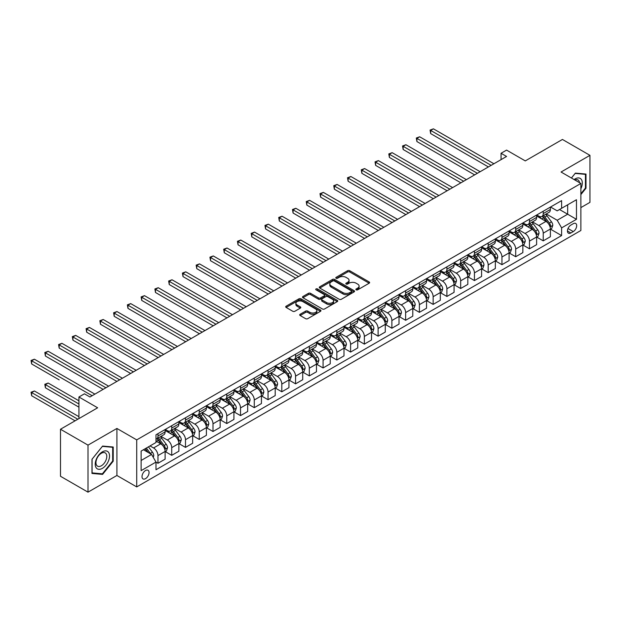 <?xml version="1.0" encoding="UTF-8"?>
<svg xmlns="http://www.w3.org/2000/svg" width="621" height="621" viewBox="0 0 621 621"><rect width="100%" height="100%" fill="white"/><g stroke="black" fill="none" stroke-linecap="round" stroke-linejoin="round"><path stroke-width="0.93" d="M356.182 289.836A1.071 0.621 0 0 0 357.696 289.836L369.177 283.207A1.529 0.885 0 0 0 369.627 282.578A1.529 0.885 0 0 0 369.177 281.957L349.732 270.725A1.529 0.885 0 0 0 347.566 270.725L336.085 277.354A1.071 0.621 0 0 0 335.775 277.797A1.071 0.621 0 0 0 336.085 278.231A1.071 0.621 0 0 0 337.599 278.231L339.089 277.37A4.89 2.826 0 0 1 345.998 277.37L347.62 278.309A4.89 2.826 0 0 1 349.056 280.304A4.89 2.826 0 0 1 347.62 282.299L346.138 283.16A1.071 0.621 0 0 0 345.819 283.595A1.071 0.621 0 0 0 346.138 284.03A1.071 0.621 0 0 0 347.651 284.03L349.134 283.176A4.89 2.826 0 0 1 356.05 283.176L357.673 284.108A4.89 2.826 0 0 1 359.101 286.102A4.89 2.826 0 0 1 357.673 288.105L356.182 288.959A1.071 0.621 0 0 0 355.872 289.394A1.071 0.621 0 0 0 356.182 289.836L356.182 288.959M145.524 478.651A4.984 2.88 120 0 0 148.784 474.265A4.984 2.88 120 0 0 148.015 470.276A4.984 2.88 120 0 0 145.524 470.524A4.984 2.88 120 0 0 142.271 474.91A4.984 2.88 120 0 0 143.04 478.9A4.984 2.88 120 0 0 145.524 478.651M300.137 314.273A1.529 0.885 0 0 0 299.687 314.894A1.529 0.885 0 0 0 300.137 315.515L305.594 318.666A1.529 0.885 0 0 0 307.752 318.666L320.506 311.307A1.529 0.885 0 0 0 320.948 310.686A1.529 0.885 0 0 0 320.506 310.058L301.053 298.833A1.529 0.885 0 0 0 298.895 298.833L286.141 306.192A1.529 0.885 0 0 0 285.699 306.813A1.529 0.885 0 0 0 286.141 307.442L292.732 311.245A1.529 0.885 0 0 0 294.897 311.245L300.354 308.094A1.529 0.885 0 0 0 300.797 307.473A1.529 0.885 0 0 0 300.354 306.844L297.086 304.958A4.091 2.36 0 0 1 295.883 303.289A4.091 2.36 0 0 1 298.406 301.107A4.091 2.36 0 0 1 302.862 301.62L315.67 309.017A4.091 2.36 0 0 1 316.865 310.686A4.091 2.36 0 0 1 314.342 312.86A4.091 2.36 0 0 1 309.887 312.347L307.752 311.121A1.529 0.885 0 0 0 305.594 311.121L300.137 314.273L300.137 315.515M580.868 207.608L589.95 202.368L589.95 155.343L562.432 139.453L525.281 160.901L506.565 150.096L501.062 153.278L506.565 156.453L89.936 396.99L84.433 393.815L78.929 396.99L78.929 418.601M88.011 445.133L88.011 492.158L116.911 475.476L116.911 428.451L88.011 445.133L60.493 429.243L97.644 407.795L78.929 396.99M116.911 428.451L136.721 439.885L580.868 183.459L580.868 230.492L136.721 486.918L136.721 439.885M589.95 155.343L561.058 172.025L580.868 183.459M339.19 299.268A1.529 0.885 0 0 0 341.356 299.268L354.102 291.909A1.529 0.885 0 0 0 354.552 291.28A1.529 0.885 0 0 0 354.102 290.659L334.657 279.434A1.529 0.885 0 0 0 332.499 279.434L319.745 286.793A1.529 0.885 0 0 0 319.295 287.414A1.529 0.885 0 0 0 319.745 288.035L339.19 299.268M316.446 290.061A1.071 0.621 0 0 1 317.533 290.217L317.533 288.944L337.304 300.362A1.529 0.885 0 0 1 337.754 300.983A1.529 0.885 0 0 1 337.304 301.604L324.55 308.971A1.529 0.885 0 0 1 322.392 308.971L302.947 297.738L302.947 296.489A1.529 0.885 0 0 0 302.497 297.117A1.529 0.885 0 0 0 302.947 297.738M302.947 296.489L308.404 293.345A1.529 0.885 0 0 1 310.562 293.345L318.449 297.894A1.529 0.885 0 0 0 320.607 297.894L324.232 295.806A1.529 0.885 0 0 0 324.674 295.185A1.529 0.885 0 0 0 324.232 294.556L316.019 289.813A1.071 0.621 0 0 1 315.709 289.378A1.071 0.621 0 0 1 316.368 288.812A1.071 0.621 0 0 1 317.533 288.944M88.011 492.158L60.493 476.268L60.493 429.243M573.276 223.692L570.854 225.089A4.828 2.787 120 0 0 567.703 229.343A4.828 2.787 120 0 0 568.44 233.209A4.828 2.787 120 0 0 570.854 232.968L573.276 231.571A4.828 2.787 120 0 0 576.428 227.317A4.828 2.787 120 0 0 575.69 223.451A4.828 2.787 120 0 0 573.276 223.692M550.54 207.01L557.2 210.853L561.609 208.307L561.609 200.622L155.987 434.801L155.987 442.494L141.122 451.071L141.122 470.648L155.987 462.071L155.987 469.755L561.609 235.576L561.609 227.884L557.2 220.261L546.255 213.942M561.609 208.307L576.467 199.729L576.467 219.306L561.609 227.884M116.911 475.476L136.721 486.918M501.062 153.278L501.062 159.628M559.513 209.518L567.664 214.222L567.664 204.814L576.467 199.729M557.2 220.261L567.664 214.222L576.467 219.306M141.122 460.479L151.578 454.44L143.435 449.736M155.987 462.133L157.967 463.274L157.967 455.589A6.226 3.594 -120 0 0 153.566 447.958L150.041 445.925M157.967 463.274L165.116 459.144L165.116 451.451A6.226 3.594 -120 0 0 160.715 443.829L155.987 441.096M165.287 451.614L171.722 455.333L171.722 447.64A6.226 3.594 -120 0 0 167.321 440.017L161.002 436.369M171.722 455.333L178.879 451.203L178.879 443.51A6.226 3.594 -120 0 0 174.478 435.888L165.116 430.485M179.042 443.673L185.485 447.392L185.485 439.699A6.226 3.594 -120 0 0 181.084 432.069L174.757 428.42M185.485 447.392L192.642 443.254L192.642 435.569A6.226 3.594 -120 0 0 188.233 427.939L178.879 422.536M192.805 435.725L199.24 439.443L199.24 431.758A6.226 3.594 -120 0 0 194.839 424.127L188.52 420.479M199.24 439.443L206.397 435.313L206.397 427.621A6.226 3.594 -120 0 0 201.996 419.998L192.642 414.595M206.56 427.784L213.003 431.502L213.003 423.809A6.226 3.594 -120 0 0 208.602 416.186L202.275 412.538M213.003 431.502L220.16 427.372L220.16 419.68A6.226 3.594 -120 0 0 215.751 412.057L206.397 406.654M220.323 419.843L226.758 423.553L226.758 415.868A6.226 3.594 -120 0 0 222.357 408.238L216.038 404.589M226.758 423.553L233.915 419.423L233.915 411.739A6.226 3.594 -120 0 0 229.514 404.108L220.16 398.705M234.078 411.894L240.521 415.612L240.521 407.919A6.226 3.594 -120 0 0 236.12 400.297L229.793 396.648M240.521 415.612L247.678 411.482L247.678 403.79A6.226 3.594 -120 0 0 243.269 396.167L233.915 390.764M247.841 403.953L254.276 407.671L254.276 399.978A6.226 3.594 -120 0 0 249.875 392.356L243.556 388.699M254.276 407.671L261.433 403.541L261.433 395.849A6.226 3.594 -120 0 0 257.032 388.226L247.678 382.823M261.596 396.004L268.039 399.722L268.039 392.037A6.226 3.594 -120 0 0 263.638 384.407L257.311 380.758M268.039 399.722L275.196 395.593L275.196 387.908A6.226 3.594 -120 0 0 270.787 380.277L261.433 374.874M275.359 388.063L281.802 391.781L281.802 384.089A6.226 3.594 -120 0 0 277.393 376.466L271.074 372.817M281.802 391.781L288.951 387.651L288.951 379.959A6.226 3.594 -120 0 0 284.55 372.336L275.196 366.933M289.114 380.122L295.557 383.84L295.557 376.147A6.226 3.594 -120 0 0 291.156 368.525L284.829 364.869M295.557 383.84L302.714 379.71L302.714 372.018A6.226 3.594 -120 0 0 298.313 364.387L288.951 358.992M302.877 372.173L309.32 375.891L309.32 368.206A6.226 3.594 -120 0 0 304.911 360.576L298.592 356.928M309.32 375.891L316.469 371.762L316.469 364.077A6.226 3.594 -120 0 0 312.068 356.446L302.714 351.044M316.64 364.232L323.075 367.95L323.075 360.258A6.226 3.594 -120 0 0 318.674 352.635L312.347 348.986M323.075 367.95L330.232 363.821L330.232 356.128A6.226 3.594 -120 0 0 325.831 348.505L316.469 343.103M330.395 356.291L336.838 360.009L336.838 352.317A6.226 3.594 -120 0 0 332.429 344.694L326.11 341.038M336.838 360.009L343.987 355.872L343.987 348.187A6.226 3.594 -120 0 0 339.586 340.556L330.232 335.161M344.158 348.342L350.593 352.06L350.593 344.376A6.226 3.594 -120 0 0 346.192 336.745L339.873 333.097M350.593 352.06L357.75 347.931L357.75 340.238A6.226 3.594 -120 0 0 353.349 332.615L343.987 327.213M357.913 340.401L364.356 344.119L364.356 336.427A6.226 3.594 -120 0 0 359.947 328.804L353.628 325.156M364.356 344.119L371.505 339.99L371.505 332.297A6.226 3.594 -120 0 0 367.104 324.674L357.75 319.272M371.676 332.46L378.111 336.178L378.111 328.486A6.226 3.594 -120 0 0 373.71 320.855L367.391 317.207M378.111 336.178L385.268 332.041L385.268 324.356A6.226 3.594 -120 0 0 380.867 316.726L371.505 311.323M385.431 324.511L391.874 328.23L391.874 320.545A6.226 3.594 -120 0 0 387.473 312.914L381.147 309.266M391.874 328.23L399.024 324.1L399.024 316.407A6.226 3.594 -120 0 0 394.622 308.784L385.268 303.382M399.194 316.57L405.629 320.289L405.629 312.596A6.226 3.594 -120 0 0 401.228 304.973L394.909 301.325M405.629 320.289L412.786 316.159L412.786 308.466A6.226 3.594 -120 0 0 408.385 300.843L399.024 295.441M412.949 308.629L419.392 312.34L419.392 304.655A6.226 3.594 -120 0 0 414.991 297.024L408.665 293.376M419.392 312.34L426.542 308.21L426.542 300.525A6.226 3.594 -120 0 0 422.14 292.895L412.786 287.492M426.712 300.68L433.147 304.399L433.147 296.706A6.226 3.594 -120 0 0 428.746 289.083L422.427 285.435M433.147 304.399L440.305 300.269L440.305 292.576A6.226 3.594 -120 0 0 435.903 284.954L426.542 279.551M440.468 292.739L446.91 296.458L446.91 288.765A6.226 3.594 -120 0 0 442.509 281.142L436.183 277.486M446.91 296.458L454.067 292.328L454.067 284.635A6.226 3.594 -120 0 0 449.658 277.013L440.305 271.61M454.23 284.791L460.666 288.509L460.666 280.824A6.226 3.594 -120 0 0 456.264 273.193L449.946 269.545M460.666 288.509L467.823 284.379L467.823 276.694A6.226 3.594 -120 0 0 463.421 269.064L454.067 263.661M467.986 276.85L474.428 280.568L474.428 272.875A6.226 3.594 -120 0 0 470.027 265.252L463.701 261.604M474.428 280.568L481.585 276.438L481.585 268.746A6.226 3.594 -120 0 0 477.176 261.123L467.823 255.72M481.749 268.909L488.184 272.627L488.184 264.934A6.226 3.594 -120 0 0 483.782 257.311L477.464 253.655M488.184 272.627L495.341 268.497L495.341 260.804A6.226 3.594 -120 0 0 490.939 253.174L481.585 247.779M495.504 260.96L501.947 264.678L501.947 256.993A6.226 3.594 -120 0 0 497.545 249.363L491.219 245.714M501.947 264.678L509.104 260.548L509.104 252.863A6.226 3.594 -120 0 0 504.694 245.233L495.341 239.83M509.267 253.019L515.702 256.737L515.702 249.044A6.226 3.594 -120 0 0 511.3 241.422L504.982 237.773M515.702 256.737L522.859 252.607L522.859 244.915A6.226 3.594 -120 0 0 518.457 237.292L509.104 231.889M523.022 245.078L529.465 248.796L529.465 241.103A6.226 3.594 -120 0 0 525.063 233.48L518.737 229.824M529.465 248.796L536.622 244.658L536.622 236.974A6.226 3.594 -120 0 0 532.213 229.343L522.859 223.94M536.785 237.129L543.228 240.847L543.228 233.162A6.226 3.594 -120 0 0 538.818 225.532L532.5 221.883M543.228 240.847L550.377 236.717L550.377 229.025A6.226 3.594 -120 0 0 545.975 221.402L536.622 215.999M536.785 214.951L538.818 216.124A6.226 3.594 -120 0 0 541.931 216.434A6.226 3.594 -120 0 0 543.228 213.585L543.228 211.233M523.022 222.892L525.063 224.072A6.226 3.594 -120 0 0 528.176 224.383A6.226 3.594 -120 0 0 529.465 221.526L529.465 219.174M509.267 230.841L511.3 232.013A6.226 3.594 -120 0 0 514.413 232.324A6.226 3.594 -120 0 0 515.702 229.475L515.702 227.123M495.504 238.782L497.545 239.962A6.226 3.594 -120 0 0 500.658 240.265A6.226 3.594 -120 0 0 501.947 237.416L501.947 235.064M481.749 246.723L483.782 247.903A6.226 3.594 -120 0 0 486.895 248.214A6.226 3.594 -120 0 0 488.184 245.357L488.184 243.013M467.986 254.672L470.027 255.844A6.226 3.594 -120 0 0 473.14 256.155A6.226 3.594 -120 0 0 474.428 253.306L474.428 250.954M454.23 262.613L456.264 263.793A6.226 3.594 -120 0 0 459.377 264.096A6.226 3.594 -120 0 0 460.666 261.247L460.666 258.895M440.468 270.562L442.509 271.734A6.226 3.594 -120 0 0 445.622 272.045A6.226 3.594 -120 0 0 446.91 269.196L446.91 266.844M426.712 278.503L428.746 279.675A6.226 3.594 -120 0 0 431.859 279.986A6.226 3.594 -120 0 0 433.147 277.137L433.147 274.785M412.949 286.444L414.991 287.624A6.226 3.594 -120 0 0 418.104 287.927A6.226 3.594 -120 0 0 419.392 285.078L419.392 282.726M399.194 294.393L401.228 295.565A6.226 3.594 -120 0 0 404.341 295.875A6.226 3.594 -120 0 0 405.629 293.027L405.629 290.675M385.431 302.334L387.473 303.506A6.226 3.594 -120 0 0 390.586 303.816A6.226 3.594 -120 0 0 391.874 300.968L391.874 298.616M371.676 310.275L373.71 311.455A6.226 3.594 -120 0 0 376.823 311.765A6.226 3.594 -120 0 0 378.111 308.909L378.111 306.557M357.913 318.224L359.947 319.396A6.226 3.594 -120 0 0 363.068 319.706A6.226 3.594 -120 0 0 364.356 316.857L364.356 314.505M344.158 326.165L346.192 327.345A6.226 3.594 -120 0 0 349.305 327.647A6.226 3.594 -120 0 0 350.593 324.799L350.593 322.446M330.395 334.106L332.429 335.286A6.226 3.594 -120 0 0 335.542 335.596A6.226 3.594 -120 0 0 336.838 332.74L336.838 330.388M316.64 342.055L318.674 343.227A6.226 3.594 -120 0 0 321.787 343.537A6.226 3.594 -120 0 0 323.075 340.688L323.075 338.336M302.877 349.996L304.911 351.175A6.226 3.594 -120 0 0 308.024 351.478A6.226 3.594 -120 0 0 309.32 348.629L309.32 346.277M289.114 357.937L291.156 359.117A6.226 3.594 -120 0 0 294.269 359.427A6.226 3.594 -120 0 0 295.557 356.57L295.557 354.226M275.359 365.885L277.393 367.058A6.226 3.594 -120 0 0 280.506 367.368A6.226 3.594 -120 0 0 281.802 364.519L281.802 362.167M261.596 373.826L263.638 375.006A6.226 3.594 -120 0 0 266.751 375.309A6.226 3.594 -120 0 0 268.039 372.46L268.039 370.108M247.841 381.775L249.875 382.947A6.226 3.594 -120 0 0 252.988 383.258A6.226 3.594 -120 0 0 254.276 380.409L254.276 378.057M234.078 389.716L236.12 390.888A6.226 3.594 -120 0 0 239.232 391.199A6.226 3.594 -120 0 0 240.521 388.35L240.521 385.998M220.323 397.657L222.357 398.837A6.226 3.594 -120 0 0 225.47 399.14A6.226 3.594 -120 0 0 226.758 396.291L226.758 393.939M206.56 405.606L208.602 406.778A6.226 3.594 -120 0 0 211.714 407.089A6.226 3.594 -120 0 0 213.003 404.24L213.003 401.888M192.805 413.547L194.839 414.719A6.226 3.594 -120 0 0 197.952 415.03A6.226 3.594 -120 0 0 199.24 412.181L199.24 409.829M179.042 421.488L181.084 422.668A6.226 3.594 -120 0 0 184.196 422.979A6.226 3.594 -120 0 0 185.485 420.122L185.485 417.77M165.287 429.437L167.321 430.609A6.226 3.594 -120 0 0 170.433 430.92A6.226 3.594 -120 0 0 171.722 428.071L171.722 425.719M550.54 229.188L561.609 235.576M541.931 216.434L549.088 212.304A6.226 3.594 -120 0 0 550.377 209.456L550.377 207.103M528.176 224.383L535.333 220.245A6.226 3.594 -120 0 0 536.622 217.397L536.622 215.045M514.413 232.324L521.57 228.194A6.226 3.594 -120 0 0 522.859 225.345L522.859 222.993M500.658 240.265L507.815 236.135A6.226 3.594 -120 0 0 509.104 233.286L509.104 230.934M486.895 248.214L494.052 244.084A6.226 3.594 -120 0 0 495.341 241.227L495.341 238.875M473.14 256.155L480.289 252.025A6.226 3.594 -120 0 0 481.585 249.176L481.585 246.824M459.377 264.096L466.534 259.966A6.226 3.594 -120 0 0 467.823 257.117L467.823 254.765M445.622 272.045L452.771 267.915A6.226 3.594 -120 0 0 454.067 265.058L454.067 262.706M431.859 279.986L439.016 275.856A6.226 3.594 -120 0 0 440.305 273.007L440.305 270.655M418.104 287.927L425.253 283.797A6.226 3.594 -120 0 0 426.542 280.948L426.542 278.596M404.341 295.875L411.498 291.746A6.226 3.594 -120 0 0 412.786 288.889L412.786 286.545M390.586 303.816L397.735 299.687A6.226 3.594 -120 0 0 399.024 296.838L399.024 294.486M376.823 311.765L383.98 307.628A6.226 3.594 -120 0 0 385.268 304.779L385.268 302.427M363.068 319.706L370.217 315.577A6.226 3.594 -120 0 0 371.505 312.728L371.505 310.376M349.305 327.647L356.462 323.518A6.226 3.594 -120 0 0 357.75 320.669L357.75 318.317M335.542 335.596L342.699 331.459A6.226 3.594 -120 0 0 343.987 328.61L343.987 326.258M321.787 343.537L328.944 339.408A6.226 3.594 -120 0 0 330.232 336.559L330.232 334.207M308.024 351.478L315.181 347.349A6.226 3.594 -120 0 0 316.469 344.5L316.469 342.148M294.269 359.427L301.426 355.297A6.226 3.594 -120 0 0 302.714 352.441L302.714 350.089M280.506 367.368L287.663 363.238A6.226 3.594 -120 0 0 288.951 360.39L288.951 358.038M266.751 375.309L273.908 371.179A6.226 3.594 -120 0 0 275.196 368.331L275.196 365.979M252.988 383.258L260.145 379.128A6.226 3.594 -120 0 0 261.433 376.272L261.433 373.92M239.232 391.199L246.39 387.069A6.226 3.594 -120 0 0 247.678 384.22L247.678 381.868M225.47 399.14L232.627 395.01A6.226 3.594 -120 0 0 233.915 392.161L233.915 389.809M211.714 407.089L218.864 402.959A6.226 3.594 -120 0 0 220.16 400.103L220.16 397.758M197.952 415.03L205.109 410.9A6.226 3.594 -120 0 0 206.397 408.051L206.397 405.699M184.196 422.979L191.346 418.841A6.226 3.594 -120 0 0 192.642 415.992L192.642 413.64M170.433 430.92L177.59 426.79A6.226 3.594 -120 0 0 178.879 423.941L178.879 421.589M155.987 439.117A6.226 3.594 -120 0 0 156.678 438.861L163.828 434.731A6.226 3.594 -120 0 0 165.116 431.882L165.116 429.53M156.678 438.861A6.226 3.594 -120 0 0 157.967 436.012L157.967 433.66M151.578 454.44L155.987 462.071M580.868 194.59L585.991 188.225L585.991 174.059L575.364 173.112L571.429 178.01M91.978 473.443L102.597 474.39L113.224 461.17L113.224 447.011L102.597 446.064L91.978 459.276L91.978 473.443M585.44 187.907L585.991 188.225M112.673 460.86L113.224 461.17M101.479 473.738L102.597 474.39M356.609 289.984L357.673 289.37A4.89 2.826 0 0 0 359.101 287.376L359.101 286.102M349.056 280.304L349.056 281.577A4.89 2.826 0 0 1 347.62 283.572L346.565 284.185M369.153 283.215L349.732 271.998A1.529 0.885 0 0 0 347.566 271.998L336.512 278.379M354.102 290.659L354.102 291.909L334.657 280.7A1.529 0.885 0 0 0 332.499 280.7L319.768 288.051M351.401 291.723A1.071 0.621 0 0 0 351.719 291.28A1.071 0.621 0 0 0 351.401 290.845L334.331 280.987A1.071 0.621 0 0 0 332.817 280.987L331.249 281.895A4.89 2.826 0 0 0 329.821 283.89A4.89 2.826 0 0 0 331.249 285.885L342.924 292.623A4.89 2.826 0 0 0 349.833 292.623L351.401 291.723L351.401 292.988A1.071 0.621 0 0 0 351.719 292.553L351.719 291.28M329.821 283.89L329.821 285.163A4.89 2.826 0 0 0 331.249 287.158L331.249 285.885M351.401 292.988L349.833 293.896A4.89 2.826 0 0 1 342.924 293.896L331.249 287.158M302.963 297.754L308.404 294.61L308.404 293.345M324.674 295.185L324.674 296.45A1.529 0.885 0 0 1 324.232 297.079L320.607 299.167A1.529 0.885 0 0 1 318.449 299.167L310.562 294.61A1.529 0.885 0 0 0 308.404 294.61M317.533 290.217L337.281 301.62M326.63 302.621A4.091 2.36 0 0 0 331.086 303.133A4.091 2.36 0 0 0 333.609 300.952A4.091 2.36 0 0 0 332.414 299.283L327.904 296.675A1.529 0.885 0 0 0 325.746 296.675L322.12 298.771A1.529 0.885 0 0 0 321.678 299.392A1.529 0.885 0 0 0 322.12 300.013L326.63 302.621L326.63 303.894A4.091 2.36 0 0 0 331.086 304.406A4.091 2.36 0 0 0 333.609 302.225L333.609 300.952M321.678 299.392L321.678 300.665A1.529 0.885 0 0 0 322.12 301.286L322.12 300.013M326.63 303.894L322.12 301.286M316.865 310.686L316.865 311.952A4.091 2.36 0 0 1 314.342 314.133A4.091 2.36 0 0 1 309.887 313.621L307.752 312.394A1.529 0.885 0 0 0 305.594 312.394L300.153 315.53M295.883 303.289L295.883 304.562A4.091 2.36 0 0 0 297.086 306.231L297.086 304.958M300.331 308.109L297.086 306.231M320.483 311.315L301.053 300.098A1.529 0.885 0 0 0 298.895 300.098L286.165 307.449M550.377 229.281L551.696 228.52L552.799 225.345A4.122 2.383 -120 0 0 551.487 221.829L546.985 215.829A11.908 6.878 -120 0 0 545.688 214.268M541.217 218.654A11.908 6.878 -120 0 0 538.772 216.1M550.004 226.758L550.571 225.516A4.122 2.383 -120 0 0 549.391 223.04L544.896 217.032A11.908 6.878 -120 0 0 543.592 215.479M542.49 216.116A9.882 5.705 60 0 1 544.112 217.963L547.916 223.04M430.671 165.38L460.891 182.83L403.153 149.498L403.153 146.315L405.909 144.732L466.394 179.648M542.273 216.24A11.908 6.878 60 0 1 543.577 217.792L546.565 221.79M491.157 165.349L430.671 130.426L433.427 128.842L493.912 163.758M488.409 166.94L430.671 133.608L430.671 130.426L430.066 130.076L433.427 128.842M430.671 133.608L430.066 130.076M536.622 237.23L537.941 236.461L539.044 233.286A4.122 2.383 -120 0 0 537.724 229.77L533.229 223.77A11.908 6.878 -120 0 0 531.925 222.217M527.454 226.595A11.908 6.878 -120 0 0 525.017 224.041M536.241 234.699L536.816 233.465A4.122 2.383 -120 0 0 535.636 230.981L531.134 224.981A11.908 6.878 -120 0 0 529.837 223.42M528.727 224.057A9.882 5.705 60 0 1 530.35 225.904L534.153 230.989M416.916 173.329L447.128 190.771L389.398 157.439L389.398 154.264L392.146 152.673L452.631 187.596M528.518 224.181A11.908 6.878 60 0 1 529.814 225.741L532.802 229.731M522.859 245.171L524.178 244.41L525.281 241.227A4.122 2.383 -120 0 0 523.961 237.719L519.466 231.711A11.908 6.878 -120 0 0 518.17 230.158M513.691 234.544A11.908 6.878 -120 0 0 511.254 231.99M522.486 242.64L523.053 241.406A4.122 2.383 -120 0 0 521.873 238.922L517.378 232.922A11.908 6.878 -120 0 0 516.074 231.361M514.972 232.006A9.882 5.705 60 0 1 516.594 233.845L520.398 238.93M403.153 181.27L433.373 198.712L375.635 165.38L375.635 162.205L378.391 160.614L438.876 195.537M514.755 232.13A11.908 6.878 60 0 1 516.051 233.682L519.047 237.672M509.104 253.112L510.423 252.351L511.525 249.176A4.122 2.383 -120 0 0 510.206 245.66L505.711 239.659A11.908 6.878 -120 0 0 504.407 238.099M499.936 242.485A11.908 6.878 -120 0 0 497.499 239.931M508.723 250.589L509.298 249.347A4.122 2.383 -120 0 0 508.118 246.871L503.615 240.863A11.908 6.878 -120 0 0 502.319 239.31M501.209 239.947A9.882 5.705 60 0 1 502.831 241.794L506.635 246.871M389.398 189.211L419.61 206.661L361.88 173.329L361.88 170.146L364.628 168.563L425.113 203.478M501 240.071A11.908 6.878 60 0 1 502.296 241.623L505.284 245.621M477.402 173.298L416.916 138.374L419.664 136.783L480.149 171.706M474.646 174.881L416.916 141.549L416.916 138.374L416.311 138.025L419.664 136.783M416.916 141.549L416.311 138.025M463.639 181.239L402.548 145.966L405.909 144.732M403.153 149.498L402.548 145.966M449.883 189.18L388.793 153.915L392.146 152.673M389.398 157.439L388.793 153.915M495.341 261.061L496.66 260.292L497.763 257.117A4.122 2.383 -120 0 0 496.443 253.601L491.948 247.6A11.908 6.878 -120 0 0 490.652 246.048M486.173 250.426A11.908 6.878 -120 0 0 483.736 247.88M494.968 258.53L495.535 257.296A4.122 2.383 -120 0 0 494.355 254.812L489.86 248.811A11.908 6.878 -120 0 0 488.556 247.251M487.446 247.895A9.882 5.705 60 0 1 489.069 249.735L492.88 254.82M375.635 197.16L405.855 214.602L348.117 181.27L348.117 178.095L350.873 176.504L411.358 211.427M487.237 248.012A11.908 6.878 60 0 1 488.533 249.572L491.529 253.562M436.121 197.129L375.03 161.856L378.391 160.614M375.635 165.38L375.03 161.856M580.868 188.8A10.115 5.845 120 0 0 581.341 179.438A10.115 5.845 120 0 0 574.122 179.562M579.517 182.683A7.662 4.425 120 0 0 578.834 180.734A7.662 4.425 120 0 0 577.972 179.935A7.662 4.425 120 0 0 574.821 179.974M575.124 173.414L585.44 174.346L585.44 188.07L580.868 193.752M584.757 173.95L585.44 174.346M571.452 178.025L575.147 173.422M102.38 451.84A10.115 5.845 120 0 0 95.223 464.229A10.115 5.845 120 0 0 102.38 468.358A10.115 5.845 120 0 0 109.529 455.969A10.115 5.845 120 0 0 102.38 451.84M101.378 453.26A7.662 4.425 120 0 0 96.371 460.014A7.662 4.425 120 0 0 97.544 466.154A7.662 4.425 120 0 0 101.378 465.773A7.662 4.425 120 0 0 106.377 459.02A7.662 4.425 120 0 0 105.205 452.888A7.662 4.425 120 0 0 101.378 453.26M112.673 461.015L102.38 473.823L92.087 472.899L92.087 459.175L102.38 446.375L112.673 447.299L112.673 461.015M111.99 446.903L112.673 447.299M481.585 269.002L482.905 268.241L484 265.058A4.122 2.383 -120 0 0 482.688 261.55L478.193 255.541A11.908 6.878 -120 0 0 476.889 253.989M472.418 258.375A11.908 6.878 -120 0 0 469.981 255.821M481.205 266.471L481.78 265.237A4.122 2.383 -120 0 0 480.592 262.753L476.097 256.752A11.908 6.878 -120 0 0 474.801 255.192M473.691 255.836A9.882 5.705 60 0 1 475.313 257.684L479.117 262.761M361.88 205.101L392.092 222.543L334.362 189.211L334.362 186.036L337.11 184.445L397.595 219.368M473.481 255.961A11.908 6.878 60 0 1 474.778 257.513L477.766 261.503M467.823 276.943L469.142 276.182L470.244 273.007A4.122 2.383 -120 0 0 468.925 269.491L464.43 263.49A11.908 6.878 -120 0 0 463.134 261.93M458.655 266.316A11.908 6.878 -120 0 0 456.218 263.762M467.45 274.42L468.017 273.178A4.122 2.383 -120 0 0 466.837 270.702L462.342 264.693A11.908 6.878 -120 0 0 461.038 263.141M459.928 263.778A9.882 5.705 60 0 1 461.55 265.625L465.362 270.702M348.117 213.042L378.329 230.492L320.599 197.16L320.599 193.977L323.355 192.394L383.84 227.309M459.719 263.902A11.908 6.878 60 0 1 461.015 265.462L464.011 269.452M454.067 284.892L455.387 284.123L456.482 280.948A4.122 2.383 -120 0 0 455.17 277.44L450.667 271.431A11.908 6.878 -120 0 0 449.371 269.879M444.9 274.257A11.908 6.878 -120 0 0 442.462 271.711M453.687 282.361L454.262 281.127A4.122 2.383 -120 0 0 453.074 278.643L448.579 272.642A11.908 6.878 -120 0 0 447.283 271.082M446.173 271.726A9.882 5.705 60 0 1 447.795 273.566L451.599 278.65M334.362 220.991L364.574 238.433L306.844 205.101L306.844 201.926L309.592 200.335L370.077 235.258M445.956 271.843A11.908 6.878 60 0 1 447.26 273.403L450.248 277.393M440.305 292.833L441.624 292.072L442.726 288.889A4.122 2.383 -120 0 0 441.407 285.381L436.912 279.372A11.908 6.878 -120 0 0 435.616 277.82M431.137 282.206A11.908 6.878 -120 0 0 428.7 279.652M439.932 290.31L440.499 289.068A4.122 2.383 -120 0 0 439.319 286.584L434.824 280.583A11.908 6.878 -120 0 0 433.52 279.031M432.41 279.667A9.882 5.705 60 0 1 434.032 281.515L437.844 286.591M320.599 228.932L350.811 246.374L293.081 213.042L293.081 209.867L295.829 208.276L356.322 243.199M432.2 279.792A11.908 6.878 60 0 1 433.497 281.344L436.493 285.334M426.542 300.774L427.869 300.013L428.964 296.838A4.122 2.383 -120 0 0 427.652 293.322L423.149 287.321A11.908 6.878 -120 0 0 421.853 285.761M417.382 290.147A11.908 6.878 -120 0 0 414.944 287.593M426.169 298.251L426.736 297.009A4.122 2.383 -120 0 0 425.556 294.533L421.061 288.524A11.908 6.878 -120 0 0 419.765 286.972M418.655 287.608A9.882 5.705 60 0 1 420.277 289.456L424.081 294.54M306.844 236.88L337.056 254.323L279.318 220.991L279.318 217.808L282.074 216.224L342.559 251.14M418.438 287.733A11.908 6.878 60 0 1 419.742 289.293L422.73 293.283M422.365 205.07L361.275 169.797L364.628 168.563M361.88 173.329L361.275 169.797M408.602 213.011L347.512 177.746L350.873 176.504M348.117 181.27L347.512 177.746M394.847 220.96L333.756 185.687L337.11 184.445M334.362 189.211L333.756 185.687M381.084 228.901L319.994 193.628L323.355 192.394M320.599 197.16L319.994 193.628M367.329 236.842L306.238 201.577L309.592 200.335M306.844 205.101L306.238 201.577M412.786 308.722L414.106 307.962L415.208 304.779A4.122 2.383 -120 0 0 413.889 301.27L409.394 295.262A11.908 6.878 -120 0 0 408.09 293.71M403.619 298.088A11.908 6.878 -120 0 0 401.182 295.542M412.414 306.192L412.981 304.958A4.122 2.383 -120 0 0 411.801 302.474L407.298 296.473A11.908 6.878 -120 0 0 406.002 294.913M404.892 295.557A9.882 5.705 60 0 1 406.514 297.397L410.326 302.481M293.081 244.821L323.293 262.264L265.563 228.932L265.563 225.757L268.311 224.165L328.796 259.089M404.682 295.681A11.908 6.878 60 0 1 405.979 297.234L408.967 301.224M353.566 244.79L292.475 209.518L295.829 208.276M293.081 213.042L292.475 209.518M399.024 316.663L400.351 315.903L401.445 312.728A4.122 2.383 -120 0 0 400.134 309.211L395.631 303.211A11.908 6.878 -120 0 0 394.335 301.651M389.864 306.037A11.908 6.878 -120 0 0 387.426 303.483M398.651 314.141L399.218 312.899A4.122 2.383 -120 0 0 398.038 310.422L393.543 304.414A11.908 6.878 -120 0 0 392.247 302.862M391.137 303.498A9.882 5.705 60 0 1 392.759 305.346L396.563 310.422M279.318 252.763L309.537 270.213L251.8 236.873L251.8 233.698L254.556 232.107L315.041 267.03M390.92 303.622A11.908 6.878 60 0 1 392.224 305.175L395.212 309.173M339.803 252.731L278.713 217.459L282.074 216.224M279.318 220.991L278.713 217.459M385.268 324.612L386.588 323.844L387.69 320.669A4.122 2.383 -120 0 0 386.371 317.152L381.876 311.152A11.908 6.878 -120 0 0 380.572 309.592M376.101 313.978A11.908 6.878 -120 0 0 373.663 311.424M384.888 322.082L385.462 320.847A4.122 2.383 -120 0 0 384.283 318.363L379.78 312.355A11.908 6.878 -120 0 0 378.484 310.803M377.374 311.439A9.882 5.705 60 0 1 378.996 313.287L382.808 318.371M265.563 260.711L295.775 278.154L238.045 244.821L238.045 241.639L240.793 240.055L301.278 274.971M377.164 311.563A11.908 6.878 60 0 1 378.461 313.124L381.449 317.114M326.048 260.673L264.957 225.407L268.311 224.165M265.563 228.932L264.957 225.407M371.505 332.553L372.833 331.793L373.927 328.61A4.122 2.383 -120 0 0 372.616 325.101L368.113 319.093A11.908 6.878 -120 0 0 366.817 317.541M362.346 321.919A11.908 6.878 -120 0 0 359.908 319.373M371.133 330.023L371.7 328.788A4.122 2.383 -120 0 0 370.52 326.304L366.025 320.304A11.908 6.878 -120 0 0 364.721 318.744M363.619 319.388A9.882 5.705 60 0 1 365.241 321.228L369.045 326.312M251.8 268.652L282.019 286.095L224.282 252.763L224.282 249.588L227.038 247.996L287.523 282.92M363.401 319.512A11.908 6.878 60 0 1 364.706 321.065L367.694 325.055M312.285 268.621L251.195 233.349L254.556 232.107M251.8 236.873L251.195 233.349M357.75 340.494L359.07 339.734L360.172 336.559A4.122 2.383 -120 0 0 358.853 333.042L354.358 327.042A11.908 6.878 -120 0 0 353.054 325.482M348.583 329.867A11.908 6.878 -120 0 0 346.145 327.314M357.37 337.971L357.944 336.729A4.122 2.383 -120 0 0 356.764 334.253L352.262 328.245A11.908 6.878 -120 0 0 350.966 326.693M349.856 327.329A9.882 5.705 60 0 1 351.478 329.177L355.29 334.253M238.045 276.593L268.256 294.043L210.527 260.711L210.527 257.529L213.275 255.945L273.76 290.861M349.646 327.453A11.908 6.878 60 0 1 350.943 329.006L353.931 333.003M298.53 276.562L237.439 241.29L240.793 240.055M238.045 244.821L237.439 241.29M343.987 348.443L345.307 347.675L346.409 344.5A4.122 2.383 -120 0 0 345.097 340.983L340.595 334.983A11.908 6.878 -120 0 0 339.299 333.43M334.828 337.808A11.908 6.878 -120 0 0 332.39 335.255M343.615 345.913L344.181 344.678A4.122 2.383 -120 0 0 343.002 342.194L338.507 336.194A11.908 6.878 -120 0 0 337.203 334.634M336.101 335.27A9.882 5.705 60 0 1 337.723 337.118L341.527 342.202M224.282 284.542L254.501 301.985L196.764 268.652L196.764 265.478L199.52 263.886L260.005 298.81M335.883 335.394A11.908 6.878 60 0 1 337.187 336.955L340.176 340.945M284.767 284.511L223.676 249.238L227.038 247.996M224.282 252.763L223.676 249.238M330.232 356.384L331.552 355.623L332.654 352.441A4.122 2.383 -120 0 0 331.335 348.932L326.84 342.924A11.908 6.878 -120 0 0 325.536 341.371M321.065 345.757A11.908 6.878 -120 0 0 318.627 343.203M329.852 353.854L330.426 352.619A4.122 2.383 -120 0 0 329.246 350.135L324.744 344.135A11.908 6.878 -120 0 0 323.448 342.575M322.338 343.219A9.882 5.705 60 0 1 323.96 345.066L327.764 350.143M210.527 292.483L240.738 309.926L183.009 276.593L183.009 273.419L185.757 271.827L246.242 306.751M322.128 343.343A11.908 6.878 60 0 1 323.425 344.896L326.413 348.886M316.469 364.325L317.789 363.564L318.891 360.39A4.122 2.383 -120 0 0 317.579 356.873L313.077 350.873A11.908 6.878 -120 0 0 311.781 349.312M307.31 353.698A11.908 6.878 -120 0 0 304.864 351.144M316.097 361.802L316.663 360.56A4.122 2.383 -120 0 0 315.484 358.084L310.989 352.076A11.908 6.878 -120 0 0 309.685 350.523M308.583 351.16A9.882 5.705 60 0 1 310.205 353.007L314.009 358.084M196.764 300.424L226.983 317.874L169.246 284.542L169.246 281.36L172.001 279.776L232.487 314.692M308.365 351.284A11.908 6.878 60 0 1 309.669 352.844L312.658 356.834M302.714 372.274L304.034 371.505L305.136 368.331A4.122 2.383 -120 0 0 303.816 364.822L299.322 358.814A11.908 6.878 -120 0 0 298.018 357.261M293.547 361.639A11.908 6.878 -120 0 0 291.109 359.093M302.334 369.743L302.908 368.509A4.122 2.383 -120 0 0 301.728 366.025L297.226 360.025A11.908 6.878 -120 0 0 295.93 358.464M294.82 359.109A9.882 5.705 60 0 1 296.442 360.948L300.246 366.033M183.009 308.373L213.22 325.815L155.491 292.483L155.491 289.308L158.239 287.717L218.724 322.641M294.61 359.225A11.908 6.878 60 0 1 295.906 360.785L298.895 364.775M288.951 380.215L290.271 379.454L291.373 376.272A4.122 2.383 -120 0 0 290.061 372.763L285.559 366.755A11.908 6.878 -120 0 0 284.263 365.202M279.792 369.588A11.908 6.878 -120 0 0 277.346 367.034M288.579 377.692L289.145 376.45A4.122 2.383 -120 0 0 287.965 373.966L283.471 367.966A11.908 6.878 -120 0 0 282.167 366.413M281.065 367.05A9.882 5.705 60 0 1 282.687 368.897L286.491 373.974M169.246 316.314L199.465 333.756L141.728 300.424L141.728 297.249L144.483 295.658L204.969 330.582M280.847 367.174A11.908 6.878 60 0 1 282.151 368.727L285.14 372.716M275.196 388.156L276.516 387.395L277.618 384.22A4.122 2.383 -120 0 0 276.298 380.704L271.804 374.704A11.908 6.878 -120 0 0 270.5 373.143M266.029 377.529A11.908 6.878 -120 0 0 263.591 374.975M274.816 385.633L275.39 384.391A4.122 2.383 -120 0 0 274.21 381.915L269.708 375.907A11.908 6.878 -120 0 0 268.412 374.354M267.302 374.991A9.882 5.705 60 0 1 268.924 376.838L272.728 381.915M155.491 324.255L185.702 341.705L127.973 308.373L127.973 305.19L130.721 303.607L191.206 338.523M267.092 375.115A11.908 6.878 60 0 1 268.388 376.675L271.377 380.665M261.433 396.105L262.753 395.336L263.855 392.161A4.122 2.383 -120 0 0 262.536 388.653L258.041 382.645A11.908 6.878 -120 0 0 256.745 381.092M252.266 385.47A11.908 6.878 -120 0 0 249.828 382.924M261.061 393.574L261.627 392.34A4.122 2.383 -120 0 0 260.447 389.856L255.953 383.856A11.908 6.878 -120 0 0 254.649 382.295M253.547 382.94A9.882 5.705 60 0 1 255.169 384.779L258.973 389.864M141.728 332.204L171.947 349.646L114.21 316.314L114.21 313.139L116.965 311.548L177.451 346.471M253.329 383.056A11.908 6.878 60 0 1 254.633 384.616L257.622 388.606M247.678 404.046L248.998 403.285L250.1 400.103A4.122 2.383 -120 0 0 248.78 396.594L244.286 390.593A11.908 6.878 -120 0 0 242.982 389.033M238.511 393.419A11.908 6.878 -120 0 0 236.073 390.865M247.298 401.523L247.872 400.281A4.122 2.383 -120 0 0 246.692 397.797L242.19 391.797A11.908 6.878 -120 0 0 240.894 390.244M239.784 390.881A9.882 5.705 60 0 1 241.406 392.728L245.21 397.805M127.973 340.145L158.184 357.587L100.455 324.255L100.455 321.08L103.202 319.489L163.688 354.412M239.574 391.005A11.908 6.878 60 0 1 240.87 392.557L243.859 396.547M233.915 411.987L235.235 411.226L236.337 408.051A4.122 2.383 -120 0 0 235.017 404.535L230.523 398.535A11.908 6.878 -120 0 0 229.227 396.974M224.748 401.36A11.908 6.878 -120 0 0 222.31 398.806M233.543 409.464L234.109 408.222A4.122 2.383 -120 0 0 232.929 405.746L228.435 399.738A11.908 6.878 -120 0 0 227.131 398.185M226.021 398.822A9.882 5.705 60 0 1 227.643 400.669L231.454 405.754M114.21 348.094L144.429 365.536L86.692 332.204L86.692 329.021L89.447 327.438L149.933 362.353M225.811 398.946A11.908 6.878 60 0 1 227.107 400.506L230.104 404.496M220.16 419.936L221.48 419.175L222.574 415.992A4.122 2.383 -120 0 0 221.262 412.484L216.768 406.476A11.908 6.878 -120 0 0 215.464 404.923M210.993 409.301A11.908 6.878 -120 0 0 208.555 406.755M219.78 417.405L220.354 416.171A4.122 2.383 -120 0 0 219.166 413.687L214.672 407.687A11.908 6.878 -120 0 0 213.376 406.126M212.266 406.771A9.882 5.705 60 0 1 213.888 408.61L217.692 413.695M100.455 356.035L130.666 373.477L72.936 340.145L72.936 336.97L75.684 335.379L136.17 370.302M212.056 406.895A11.908 6.878 60 0 1 213.352 408.447L216.341 412.437M271.012 292.452L209.921 257.179L213.275 255.945M210.527 260.711L209.921 257.179M257.249 300.393L196.158 265.128L199.52 263.886M196.764 268.652L196.158 265.128M243.494 308.342L182.403 273.069L185.757 271.827M183.009 276.593L182.403 273.069M229.731 316.283L168.64 281.01L172.001 279.776M169.246 284.542L168.64 281.01M215.976 324.224L154.885 288.959L158.239 287.717M155.491 292.483L154.885 288.959M202.213 332.173L141.122 296.9L144.483 295.658M141.728 300.424L141.122 296.9M188.458 340.114L127.367 304.841L130.721 303.607M127.973 308.373L127.367 304.841M174.695 348.055L113.604 312.79L116.965 311.548M114.21 316.314L113.604 312.79M160.94 356.004L99.849 320.731L103.202 319.489M100.455 324.255L99.849 320.731M206.397 427.877L207.717 427.116L208.819 423.941A4.122 2.383 -120 0 0 207.499 420.425L203.005 414.424A11.908 6.878 -120 0 0 201.709 412.864M197.23 417.25A11.908 6.878 -120 0 0 194.792 414.696M206.025 425.354L206.591 424.112A4.122 2.383 -120 0 0 205.411 421.636L200.917 415.628A11.908 6.878 -120 0 0 199.613 414.075M198.503 414.712A9.882 5.705 60 0 1 200.125 416.559L203.936 421.636M86.692 363.976L116.903 381.426L59.174 348.086L59.174 344.911L61.929 343.32L122.415 378.243M198.293 414.836A11.908 6.878 60 0 1 199.589 416.388L202.586 420.386M147.177 363.945L86.086 328.672L89.447 327.438M86.692 332.204L86.086 328.672M192.642 435.826L193.962 435.057L195.056 431.882A4.122 2.383 -120 0 0 193.744 428.366L189.242 422.365A11.908 6.878 -120 0 0 187.946 420.805M183.474 425.191A11.908 6.878 -120 0 0 181.037 422.637M192.262 433.295L192.836 432.061A4.122 2.383 -120 0 0 191.648 429.577L187.154 423.569A11.908 6.878 -120 0 0 185.858 422.016M184.748 422.653A9.882 5.705 60 0 1 186.37 424.5L190.173 429.585M72.936 371.925L103.148 389.367L45.418 356.035L45.418 352.86L48.166 351.269L108.652 386.192M184.53 422.777A11.908 6.878 60 0 1 185.834 424.337L188.823 428.327M133.422 371.886L72.331 336.621L75.684 335.379M72.936 340.145L72.331 336.621M178.879 443.767L180.199 443.006L181.301 439.823A4.122 2.383 -120 0 0 179.981 436.315L175.487 430.306A11.908 6.878 -120 0 0 174.191 428.754M169.712 433.132A11.908 6.878 -120 0 0 167.274 430.586M178.506 441.236L179.073 440.002A4.122 2.383 -120 0 0 177.893 437.518L173.399 431.517A11.908 6.878 -120 0 0 172.095 429.957M170.985 430.601A9.882 5.705 60 0 1 172.607 432.441L176.418 437.526M59.174 379.866L31.655 363.976L31.655 360.801L34.403 359.21L94.897 394.133M170.775 430.726A11.908 6.878 60 0 1 172.071 432.278L175.068 436.268M119.659 379.835L58.568 344.562L61.929 343.32M59.174 348.086L58.568 344.562M165.116 451.708L166.444 450.947L167.538 447.772A4.122 2.383 -120 0 0 166.226 444.256L161.724 438.255A11.908 6.878 -120 0 0 160.428 436.695M164.744 449.185L165.318 447.943A4.122 2.383 -120 0 0 164.13 445.467L159.636 439.458A11.908 6.878 -120 0 0 158.339 437.906M157.229 438.542A9.882 5.705 60 0 1 158.852 440.39L162.655 445.467M78.929 400.809L48.166 383.041L45.418 384.632L45.418 387.807L78.929 407.159M157.012 438.667A11.908 6.878 60 0 1 158.316 440.219L161.305 444.217M45.418 387.807L44.813 384.283L78.929 403.984M44.813 384.283L48.166 383.041M105.904 387.776L44.813 352.503L48.166 351.269M45.418 356.035L44.813 352.503M153.232 457.304L153.783 455.713A4.122 2.383 -120 0 0 152.463 452.197L148.45 446.841M78.929 416.691L34.403 390.989L31.655 392.573L31.655 395.756L75.079 420.821M150.748 453.959A4.122 2.383 -120 0 0 150.375 453.408L146.362 448.052M145.33 448.649L148.209 452.499M145.042 448.812L147.488 452.08M31.655 395.756L31.05 392.224L77.835 419.237M31.05 392.224L34.403 390.989M92.141 395.724L31.05 360.452L34.403 359.21M31.655 363.976L31.05 360.452M153.566 447.958L160.715 443.829M167.321 440.017L174.478 435.888M181.084 432.069L188.233 427.939M194.839 424.127L201.996 419.998M208.602 416.186L215.751 412.057M222.357 408.238L229.514 404.108M236.12 400.297L243.269 396.167M249.875 392.356L257.032 388.226M263.638 384.407L270.787 380.277M277.393 376.466L284.55 372.336M291.156 368.525L298.313 364.387M304.911 360.576L312.068 356.446M318.674 352.635L325.831 348.505M332.429 344.694L339.586 340.556M346.192 336.745L353.349 332.615M359.947 328.804L367.104 324.674M373.71 320.855L380.867 316.726M387.473 312.914L394.622 308.784M401.228 304.973L408.385 300.843M414.991 297.024L422.14 292.895M428.746 289.083L435.903 284.954M442.509 281.142L449.658 277.013M456.264 273.193L463.421 269.064M470.027 265.252L477.176 261.123M483.782 257.311L490.939 253.174M497.545 249.363L504.694 245.233M511.3 241.422L518.457 237.292M525.063 233.48L532.213 229.343M538.818 225.532L545.975 221.402M543.228 213.585L550.377 209.456M543.228 233.162L550.377 229.025M529.465 241.103L536.622 236.974M529.465 221.526L536.622 217.397M515.702 249.044L522.859 244.915M515.702 229.475L522.859 225.345M501.947 256.993L509.104 252.863M501.947 237.416L509.104 233.286M488.184 264.934L495.341 260.804M488.184 245.357L495.341 241.227M474.428 272.875L481.585 268.746M474.428 253.306L481.585 249.176M460.666 280.824L467.823 276.694M460.666 261.247L467.823 257.117M446.91 288.765L454.067 284.635M446.91 269.196L454.067 265.058M433.147 296.706L440.305 292.576M433.147 277.137L440.305 273.007M419.392 304.655L426.542 300.525M419.392 285.078L426.542 280.948M405.629 312.596L412.786 308.466M405.629 293.027L412.786 288.889M391.874 320.545L399.024 316.407M391.874 300.968L399.024 296.838M378.111 328.486L385.268 324.356M378.111 308.909L385.268 304.779M364.356 336.427L371.505 332.297M364.356 316.857L371.505 312.728M350.593 344.376L357.75 340.238M350.593 324.799L357.75 320.669M336.838 352.317L343.987 348.187M336.838 332.74L343.987 328.61M323.075 360.258L330.232 356.128M323.075 340.688L330.232 336.559M309.32 368.206L316.469 364.077M309.32 348.629L316.469 344.5M295.557 376.147L302.714 372.018M295.557 356.57L302.714 352.441M281.802 384.089L288.951 379.959M281.802 364.519L288.951 360.39M268.039 392.037L275.196 387.908M268.039 372.46L275.196 368.331M254.276 399.978L261.433 395.849M254.276 380.409L261.433 376.272M240.521 407.919L247.678 403.79M240.521 388.35L247.678 384.22M226.758 415.868L233.915 411.739M226.758 396.291L233.915 392.161M213.003 423.809L220.16 419.68M213.003 404.24L220.16 400.103M199.24 431.758L206.397 427.621M199.24 412.181L206.397 408.051M185.485 439.699L192.642 435.569M185.485 420.122L192.642 415.992M171.722 447.64L178.879 443.51M171.722 428.071L178.879 423.941M157.967 455.589L165.116 451.451M157.967 436.012L165.116 431.882M567.998 228.52L573.276 231.571M567.439 230.996L570.854 232.968M357.673 289.37L357.673 288.105M346.138 284.03L346.138 283.16M347.62 283.572L347.62 282.299M336.085 278.231L336.085 277.354M347.566 271.998L347.566 270.725M349.732 271.998L349.732 270.725M369.177 283.207L369.177 281.957M319.745 288.035L319.745 286.793M332.499 280.7L332.499 279.434M334.657 280.7L334.657 279.434M342.924 293.896L342.924 292.623M349.833 293.896L349.833 292.623M310.562 294.61L310.562 293.345M318.449 299.167L318.449 297.894M320.607 299.167L320.607 297.894M324.232 297.079L324.232 295.806M337.304 301.604L337.304 300.362M305.594 312.394L305.594 311.121M307.752 312.394L307.752 311.121M309.887 313.621L309.887 312.347M300.354 308.094L300.354 306.844M286.141 307.442L286.141 306.192M298.895 300.098L298.895 298.833M301.053 300.098L301.053 298.833M320.506 311.307L320.506 310.058M550.074 226.983L552.775 225.423M544.896 217.032L546.985 215.829M541.652 218.903L543.577 217.792M549.391 223.04L551.487 221.829M549.065 224.647L550.571 225.516M536.311 234.924L539.012 233.364M531.134 224.981L533.229 223.77M527.889 226.851L529.814 225.741M535.636 230.981L537.724 229.77M535.302 232.588L536.816 233.465M522.548 242.873L525.257 241.313M517.378 232.922L519.466 231.711M514.134 234.792L516.051 233.682M521.873 238.922L523.961 237.719M521.547 240.537L523.053 241.406M508.793 250.814L511.494 249.254M503.615 240.863L505.711 239.659M500.371 242.733L502.296 241.623M508.118 246.871L510.206 245.66M507.784 248.478L509.298 249.347M495.03 258.755L497.739 257.195M489.86 248.811L491.948 247.6M486.616 250.682L488.533 249.572M494.355 254.812L496.443 253.601M494.029 256.426L495.535 257.296M481.275 266.704L483.976 265.144M476.097 256.752L478.193 255.541M472.853 258.623L474.778 257.513M480.592 262.753L482.688 261.55M480.266 264.367L481.78 265.237M467.512 274.645L470.213 273.085M462.342 264.693L464.43 263.49M459.098 266.572L461.015 265.462M466.837 270.702L468.925 269.491M466.511 272.308L468.017 273.178M453.757 282.586L456.458 281.026M448.579 272.642L450.667 271.431M445.335 274.513L447.26 273.403M453.074 278.643L455.17 277.44M452.748 280.257L454.262 281.127M439.994 290.535L442.695 288.975M434.824 280.583L436.912 279.372M431.579 282.454L433.497 281.344M439.319 286.584L441.407 285.381M438.993 288.198L440.499 289.068M426.239 298.476L428.94 296.916M421.061 288.524L423.149 287.321M417.817 290.403L419.742 289.293M425.556 294.533L427.652 293.322M425.23 296.139L426.736 297.009M412.476 306.417L415.177 304.857M407.298 296.473L409.394 295.262M404.061 298.344L405.979 297.234M411.801 302.474L413.889 301.27M411.475 304.088L412.981 304.958M398.721 314.366L401.422 312.805M393.543 304.414L395.631 303.211M390.298 306.285L392.224 305.175M398.038 310.422L400.134 309.211M397.712 312.029L399.218 312.899M384.958 322.307L387.659 320.746M379.78 312.355L381.876 311.152M376.543 314.234L378.461 313.124M384.283 318.363L386.371 317.152M383.957 319.97L385.462 320.847M371.203 330.248L373.904 328.695M366.025 320.304L368.113 319.093M362.78 322.175L364.706 321.065M370.52 326.304L372.616 325.101M370.194 327.919L371.7 328.788M357.44 338.197L360.141 336.636M352.262 328.245L354.358 327.042M349.025 330.116L350.943 329.006M356.764 334.253L358.853 333.042M356.438 335.86L357.944 336.729M343.685 346.138L346.386 344.577M338.507 336.194L340.595 334.983M335.262 338.065L337.187 336.955M343.002 342.194L345.097 340.983M342.676 343.801L344.181 344.678M329.922 354.086L332.623 352.526M324.744 344.135L326.84 342.924M321.507 346.006L323.425 344.896M329.246 350.135L331.335 348.932M328.92 351.75L330.426 352.619M316.167 362.027L318.868 360.467M310.989 352.076L313.077 350.873M307.744 353.947L309.669 352.844M315.484 358.084L317.579 356.873M315.157 359.691L316.663 360.56M302.404 369.969L305.105 368.408M297.226 360.025L299.322 358.814M293.981 361.896L295.906 360.785M301.728 366.025L303.816 364.822M301.402 367.64L302.908 368.509M288.649 377.917L291.35 376.357M283.471 367.966L285.559 366.755M280.226 369.837L282.151 368.727M287.965 373.966L290.061 372.763M287.639 375.581L289.145 376.45M274.886 385.858L277.587 384.298M269.708 375.907L271.804 374.704M266.463 377.785L268.388 376.675M274.21 381.915L276.298 380.704M273.877 383.522L275.39 384.391M261.123 393.799L263.832 392.239M255.953 383.856L258.041 382.645M252.708 385.726L254.633 384.616M260.447 389.856L262.536 388.653M260.121 391.471L261.627 392.34M247.368 401.748L250.069 400.188M242.19 391.797L244.286 390.593M238.945 393.667L240.87 392.557M246.692 397.797L248.78 396.594M246.358 399.412L247.872 400.281M233.605 409.689L236.314 408.129M228.435 399.738L230.523 398.535M225.19 401.616L227.107 400.506M232.929 405.746L235.017 404.535M232.603 407.353L234.109 408.222M219.85 417.63L222.551 416.07M214.672 407.687L216.768 406.476M211.427 409.557L213.352 408.447M219.166 413.687L221.262 412.484M218.84 415.302L220.354 416.171M206.087 425.579L208.788 424.019M200.917 415.628L203.005 414.424M197.672 417.498L199.589 416.388M205.411 421.636L207.499 420.425M205.085 423.243L206.591 424.112M192.331 433.52L195.033 431.96M187.154 423.569L189.242 422.365M183.909 425.447L185.834 424.337M191.648 429.577L193.744 428.366M191.322 431.184L192.836 432.061M178.569 441.469L181.27 439.909M173.399 431.517L175.487 430.306M170.154 433.388L172.071 432.278M177.893 437.518L179.981 436.315M177.567 439.132L179.073 440.002M164.813 449.41L167.515 447.85M159.636 439.458L161.724 438.255M156.391 441.329L158.316 440.219M164.13 445.467L166.226 444.256M163.804 447.073L165.318 447.943M152.712 456.396L153.752 455.791M150.375 453.408L152.463 452.197"/></g></svg>
